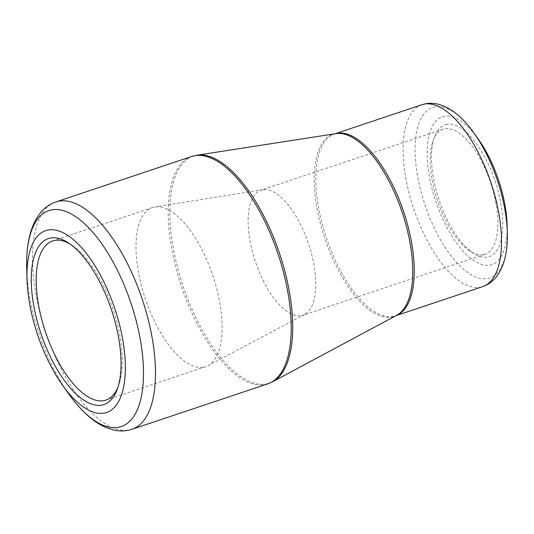 <?xml version="1.0" encoding="UTF-8"?>
<svg xmlns="http://www.w3.org/2000/svg" width="534" height="534" viewBox="0 0 534 534"><rect width="100%" height="100%" fill="white"/><g stroke="black" fill="none" stroke-linecap="round" stroke-linejoin="round"><path stroke-width="0.4" stroke-dasharray="2.67 2" d="M478.331 139.174A77.917 33.128 -108.5 0 0 427.701 164.085A77.917 33.128 -108.5 0 0 489.905 265.098A77.917 33.128 -108.5 0 0 507.1 225.121M446.865 124.315A69.527 29.557 -108.5 0 0 434.516 136.898A69.527 29.557 -108.5 0 0 439.128 200.083A69.527 29.557 -108.5 0 0 473.478 253.316A69.527 29.557 -108.5 0 0 500.131 199.596A69.527 29.557 -108.5 0 0 446.865 124.315M483.323 254.685A65.936 28.028 71.5 0 1 470.067 251.107A65.936 28.028 71.5 0 1 437.493 200.63A65.936 28.028 71.5 0 1 433.114 140.716A65.936 28.028 71.5 0 1 443.147 129.208A65.936 28.028 71.5 0 1 444.829 128.781A65.936 28.028 71.5 0 1 491.287 184.771A65.936 28.028 71.5 0 1 484.999 254.257A65.936 28.028 71.5 0 1 483.323 254.685M301.196 315.641A65.936 28.028 -108.5 0 0 302.871 315.214A65.936 28.028 -108.5 0 0 304.694 314.426A65.936 28.028 -108.5 0 0 308.525 243.791A65.936 28.028 -108.5 0 0 262.948 189.69A65.936 28.028 -108.5 0 0 261.026 190.164A65.936 28.028 -108.5 0 0 254.738 259.651A65.936 28.028 -108.5 0 0 301.196 315.641M203.547 367.245A83.911 35.671 -108.5 0 0 205.683 366.698A83.911 35.671 -108.5 0 0 208 365.703A83.911 35.671 -108.5 0 0 212.879 275.804A83.911 35.671 -108.5 0 0 154.867 206.952A83.911 35.671 -108.5 0 0 152.417 207.552A83.911 35.671 -108.5 0 0 144.42 295.99A83.911 35.671 -108.5 0 0 203.547 367.245M117.921 387.304A83.911 35.671 -108.5 0 0 118.648 385.468A83.911 35.671 -108.5 0 0 113.075 309.206A83.911 35.671 -108.5 0 0 71.623 244.959A83.911 35.671 -108.5 0 0 69.934 243.931M26.7 268.275A113.882 48.414 -108.5 0 0 68.739 393.885M191.666 156.489A119.876 50.964 -108.5 0 0 181.386 286.344A119.876 50.964 -108.5 0 0 267.761 383.846M132.025 429.276A119.876 50.964 71.5 0 1 45.65 331.774A119.876 50.964 71.5 0 1 55.93 201.919M335.225 133.727L335.879 133.627A96.04 40.831 -108.5 0 0 322.816 232.23A96.04 40.831 -108.5 0 0 391.522 317.096A96.04 40.831 -108.5 0 0 396.689 315.3L395.487 315.814A95.9 40.771 71.5 0 1 393.044 316.442A95.9 40.771 71.5 0 1 325.466 235A95.9 40.771 71.5 0 1 334.611 133.934A95.9 40.771 71.5 0 1 335.319 133.714M272.667 381.73A119.736 50.904 71.5 0 1 266.232 383.973A119.736 50.904 71.5 0 1 180.759 278.768A119.736 50.904 71.5 0 1 196.325 155.321M421.873 104.724A95.9 40.771 -108.5 0 0 412.729 205.797A95.9 40.771 -108.5 0 0 480.306 287.239A95.9 40.771 -108.5 0 0 482.749 286.611M396.181 315.567A95.9 40.771 71.5 0 1 395.487 315.814L396.101 315.614M507.3 232.403A89.906 38.221 71.5 0 1 487.462 278.534A89.906 38.221 71.5 0 1 423.282 199.536A89.906 38.221 71.5 0 1 434.976 106.84A89.906 38.221 71.5 0 1 474.112 133.233M443.147 129.208L261.026 190.164M484.999 254.257L302.871 315.214M262.948 189.69L154.867 206.952M304.694 314.426L208 365.703M152.417 207.552L52.612 240.954M205.683 366.698L105.879 400.106M470.067 251.107L473.478 253.316M433.114 140.716L434.516 136.898M71.623 244.959L68.205 242.756M118.648 385.468L117.246 389.279"/><path stroke-width="0.8" d="M101.7 405.119A87.509 37.2 71.5 0 1 34.657 310.367A87.509 37.2 71.5 0 1 68.205 242.756A87.509 37.2 71.5 0 1 111.439 309.753A87.509 37.2 71.5 0 1 117.246 389.279A87.509 37.2 71.5 0 1 101.7 405.119M104.15 413.129A95.9 40.771 -108.5 0 0 97.989 270.798A95.9 40.771 -108.5 0 0 27.007 279.195A95.9 40.771 -108.5 0 0 62.411 384.981A95.9 40.771 -108.5 0 0 104.15 413.129M507.3 232.403L507.1 225.121A77.917 33.128 -108.5 0 0 478.331 139.174L474.112 133.233A89.906 38.221 71.5 0 1 507.3 232.403C507.714 247.796 505.765 264.123 496.633 276.492C492.955 281.284 488.33 284.655 482.749 286.611A95.9 40.771 -108.5 0 0 491.887 185.545A95.9 40.771 -108.5 0 0 424.316 104.103A95.9 40.771 -108.5 0 0 421.873 104.724L335.225 133.727M69.934 243.931A83.911 35.671 -108.5 0 0 52.612 240.954A83.911 35.671 -108.5 0 0 44.609 329.391A83.911 35.671 -108.5 0 0 103.743 400.654A83.911 35.671 -108.5 0 0 105.879 400.106A83.911 35.671 -108.5 0 0 117.921 387.304M62.411 384.981L68.739 393.885A113.882 48.414 -108.5 0 0 118.314 427.32A113.882 48.414 -108.5 0 0 133.12 309.907A113.882 48.414 -108.5 0 0 51.825 209.842A113.882 48.414 -108.5 0 0 26.7 268.275L27.007 279.195M196.325 155.321A119.736 50.904 71.5 0 1 196.866 155.227A119.736 50.904 71.5 0 1 279.549 253.49A119.736 50.904 71.5 0 1 272.667 381.73L267.761 383.846A119.876 50.964 -108.5 0 0 279.189 257.508A119.876 50.964 -108.5 0 0 194.723 155.708A119.876 50.964 -108.5 0 0 191.666 156.489L55.93 201.919A119.876 50.964 71.5 0 1 58.987 201.138A119.876 50.964 71.5 0 1 143.459 302.938A119.876 50.964 71.5 0 1 132.025 429.276C125.917 431.245 119.656 431.459 113.248 429.903L106.573 427.747C100.532 425.224 94.658 421.5 88.951 416.58C81.916 410.519 75.174 402.956 68.739 393.885M272.667 381.73L396.689 315.3A96.04 40.831 -108.5 0 0 402.202 212.439A96.04 40.831 -108.5 0 0 335.879 133.627L196.866 155.227L191.666 156.489M335.319 133.714A95.9 40.771 71.5 0 1 403.711 211.938A95.9 40.771 71.5 0 1 396.181 315.567M267.761 383.846L132.025 429.276M482.749 286.611L396.101 315.614M474.112 133.233C465.141 120.651 453.807 108.909 439.262 104.51C434.743 103.229 430.217 102.975 425.685 103.75L421.873 104.724M55.93 201.919C49.869 204.021 44.743 207.626 40.557 212.719L36.532 218.466C33.228 224.113 30.772 230.621 29.183 237.99C27.207 247.062 26.38 257.161 26.7 268.275"/></g></svg>
